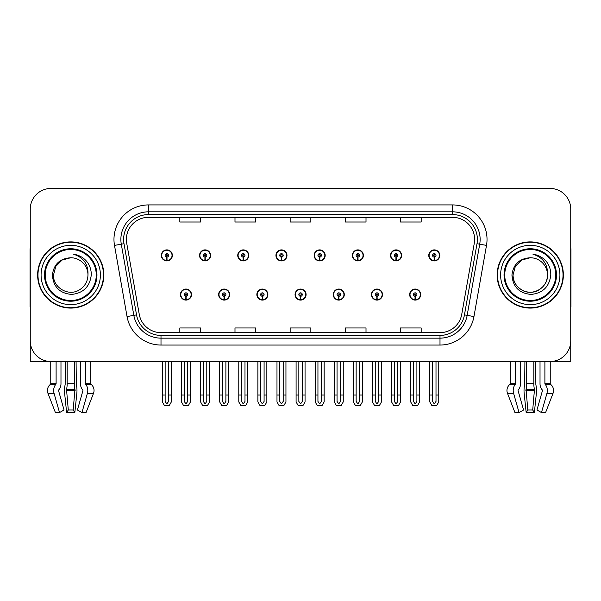 <?xml version="1.0" encoding="UTF-8"?>
<svg xmlns="http://www.w3.org/2000/svg" width="601" height="601" viewBox="0 0 601 601"><rect width="100%" height="100%" fill="white"/><g stroke="black" fill="none" stroke-linecap="round" stroke-linejoin="round"><path stroke-width="0.9" d="M533.838 361.524L533.838 383.701A7.588 1.961 90 0 0 534.484 389.35L532.711 409.987L534.372 412.556L536.37 393.317A7.588 1.961 90 0 0 535.859 384.843L535.619 361.524L540.021 361.524L540.021 383.701A7.588 5.364 -90 0 0 541.802 389.35L542.29 389.974A0.691 0.488 90 0 1 542.418 390.748L536.956 409.987L541.478 412.556L545.588 412.556L553.048 393.317A7.588 7.325 90 0 0 551.14 384.843L550.471 384.219A0.691 0.669 -90 0 1 550.246 383.701L550.246 361.524L570.74 361.524L570.74 209.133A20.689 20.689 0 0 0 550.058 188.444L50.942 188.444A20.689 20.689 0 0 0 30.26 209.133L30.26 361.524L50.754 361.524L50.754 383.701L56.103 383.701A0.691 0.488 -90 0 1 55.946 384.219L55.45 384.843A7.588 5.364 90 0 0 54.052 393.317L59.522 412.556L64.044 409.987L58.582 390.748A0.691 0.488 -90 0 1 58.71 389.974L59.198 389.35A7.588 5.364 90 0 0 60.979 383.701L60.979 361.524L65.381 361.524L65.141 384.843A7.588 1.961 -90 0 0 64.63 393.317L66.628 412.556L68.289 409.987L66.516 389.35A7.588 1.961 -90 0 0 67.162 383.701L67.162 361.524M180.443 294.573A5.514 5.514 0 0 0 185.964 300.087A5.514 5.514 0 0 0 191.479 294.573A5.514 5.514 0 0 0 185.964 289.051A5.514 5.514 0 0 0 180.443 294.573M295.053 294.573A5.514 5.514 0 0 0 300.568 300.087A5.514 5.514 0 0 0 306.082 294.573A5.514 5.514 0 0 0 300.568 289.051A5.514 5.514 0 0 0 295.053 294.573M218.651 294.573A5.514 5.514 0 0 0 224.165 300.087A5.514 5.514 0 0 0 229.68 294.573A5.514 5.514 0 0 0 224.165 289.051A5.514 5.514 0 0 0 218.651 294.573M333.255 294.573A5.514 5.514 0 0 0 338.769 300.087A5.514 5.514 0 0 0 344.29 294.573A5.514 5.514 0 0 0 338.769 289.051A5.514 5.514 0 0 0 333.255 294.573M371.456 294.573A5.514 5.514 0 0 0 376.977 300.087A5.514 5.514 0 0 0 382.491 294.573A5.514 5.514 0 0 0 376.977 289.051A5.514 5.514 0 0 0 371.456 294.573M256.852 294.573A5.514 5.514 0 0 0 262.367 300.087A5.514 5.514 0 0 0 267.881 294.573A5.514 5.514 0 0 0 262.367 289.051A5.514 5.514 0 0 0 256.852 294.573M161.346 255.402A5.514 5.514 0 0 0 166.86 260.917A5.514 5.514 0 0 0 172.374 255.402A5.514 5.514 0 0 0 166.86 249.888A5.514 5.514 0 0 0 161.346 255.402M275.949 255.402A5.514 5.514 0 0 0 281.471 260.917A5.514 5.514 0 0 0 286.985 255.402A5.514 5.514 0 0 0 281.471 249.888A5.514 5.514 0 0 0 275.949 255.402M314.15 255.402A5.514 5.514 0 0 0 319.672 260.917A5.514 5.514 0 0 0 325.186 255.402A5.514 5.514 0 0 0 319.672 249.888A5.514 5.514 0 0 0 314.15 255.402M352.359 255.402A5.514 5.514 0 0 0 357.873 260.917A5.514 5.514 0 0 0 363.387 255.402A5.514 5.514 0 0 0 357.873 249.888A5.514 5.514 0 0 0 352.359 255.402M199.547 255.402A5.514 5.514 0 0 0 205.061 260.917A5.514 5.514 0 0 0 210.583 255.402A5.514 5.514 0 0 0 205.061 249.888A5.514 5.514 0 0 0 199.547 255.402M390.56 255.402A5.514 5.514 0 0 0 396.074 260.917A5.514 5.514 0 0 0 401.588 255.402A5.514 5.514 0 0 0 396.074 249.888A5.514 5.514 0 0 0 390.56 255.402M237.748 255.402A5.514 5.514 0 0 0 243.262 260.917A5.514 5.514 0 0 0 248.784 255.402A5.514 5.514 0 0 0 243.262 249.888A5.514 5.514 0 0 0 237.748 255.402M409.657 294.573A5.514 5.514 0 0 0 415.178 300.087A5.514 5.514 0 0 0 420.692 294.573A5.514 5.514 0 0 0 415.178 289.051A5.514 5.514 0 0 0 409.657 294.573M428.761 255.402A5.514 5.514 0 0 0 434.275 260.917A5.514 5.514 0 0 0 439.797 255.402A5.514 5.514 0 0 0 434.275 249.888A5.514 5.514 0 0 0 428.761 255.402M37.638 274.988A33.1 33.1 0 0 0 70.738 308.088A33.1 33.1 0 0 0 103.838 274.988A33.1 33.1 0 0 0 70.738 241.887A33.1 33.1 0 0 0 37.638 274.988M497.162 274.988A33.1 33.1 0 0 0 530.262 308.088A33.1 33.1 0 0 0 563.362 274.988A33.1 33.1 0 0 0 530.262 241.887A33.1 33.1 0 0 0 497.162 274.988M126.383 239.401A22.064 22.064 0 0 1 148.447 217.337L452.553 217.337A22.064 22.064 0 0 1 474.279 243.232L461.733 314.398A22.064 22.064 0 0 1 440 332.631L161 332.631A22.064 22.064 0 0 1 139.267 314.398L126.721 243.232A22.064 22.064 0 0 1 126.383 239.401M123.626 239.401A24.821 24.821 0 0 0 124.001 243.713L136.547 314.879A24.821 24.821 0 0 0 161 335.396L440 335.396A24.821 24.821 0 0 0 464.453 314.879L476.999 243.713A24.821 24.821 0 0 0 452.553 214.58L148.447 214.58A24.821 24.821 0 0 0 123.626 239.401M114.498 245.388A34.475 34.475 0 0 1 148.447 204.926L452.553 204.926A34.475 34.475 0 0 1 486.502 245.388L473.956 316.554A34.475 34.475 0 0 1 440 345.049L161 345.049A34.475 34.475 0 0 1 127.044 316.554L114.498 245.388L121.289 244.194A27.586 27.586 0 0 1 148.447 211.822L452.553 211.822A27.586 27.586 0 0 1 479.711 244.194L467.165 315.36A27.586 27.586 0 0 1 440 338.153L161 338.153A27.586 27.586 0 0 1 133.835 315.36L121.289 244.194A27.586 27.586 0 0 1 120.869 239.401M550.058 188.444L50.942 188.444M30.26 209.133L30.26 340.842A20.689 20.689 0 0 0 50.942 361.524L550.058 361.524A20.689 20.689 0 0 0 570.74 340.842L570.74 209.133M290.155 217.337L290.155 222.009L310.845 222.009L310.845 217.337M234.991 217.337L234.991 222.009L255.68 222.009L255.68 217.337M179.827 217.337L179.827 222.009L200.509 222.009L200.509 217.337M345.32 217.337L345.32 222.009L366.009 222.009L366.009 217.337M400.491 217.337L400.491 222.009L421.173 222.009L421.173 217.337M310.845 332.631L310.845 327.966L290.155 327.966L290.155 332.631M255.68 332.631L255.68 327.966L234.991 327.966L234.991 332.631M200.509 332.631L200.509 327.966L179.827 327.966L179.827 332.631M366.009 332.631L366.009 327.966L345.32 327.966L345.32 332.631M421.173 332.631L421.173 327.966L400.491 327.966L400.491 332.631M416.899 361.524L416.899 401.438L415.178 403.902L413.45 401.438L413.45 395.037L410.693 395.037L410.693 401.934L412.684 405.382L417.665 405.382L419.656 401.934L419.656 361.524M415.103 296.293L414.953 299.734A5.169 5.169 0 0 1 410.002 294.573A5.169 5.169 0 0 1 415.178 289.397A5.169 5.169 0 0 1 420.347 294.573A5.169 5.169 0 0 1 415.404 299.734L415.253 296.293A1.72 1.72 0 0 0 416.899 294.573A1.72 1.72 0 0 0 415.178 292.845A1.72 1.72 0 0 0 413.45 294.573A1.72 1.72 0 0 0 415.103 296.293L415.148 295.256A0.691 0.691 0 0 1 414.487 294.573A0.691 0.691 0 0 1 415.178 293.881A0.691 0.691 0 0 1 415.862 294.573A0.691 0.691 0 0 1 415.208 295.256L415.253 296.293M410.693 361.524L410.693 395.037M413.45 361.524L413.45 395.037M416.899 395.037L419.656 395.037M436.003 361.524L436.003 401.438L434.275 403.902L432.555 401.438L432.555 395.037L429.798 395.037L429.798 401.934L431.788 405.382L436.769 405.382L438.76 401.934L438.76 361.524M434.2 257.123L434.05 260.571A5.169 5.169 0 0 1 429.106 255.402A5.169 5.169 0 0 1 434.275 250.234A5.169 5.169 0 0 1 439.451 255.402A5.169 5.169 0 0 1 434.5 260.571L434.35 257.123A1.72 1.72 0 0 0 436.003 255.402A1.72 1.72 0 0 0 434.275 253.675A1.72 1.72 0 0 0 432.555 255.402A1.72 1.72 0 0 0 434.2 257.123L434.245 256.094A0.691 0.691 0 0 1 433.584 255.402A0.691 0.691 0 0 1 434.275 254.711A0.691 0.691 0 0 1 434.966 255.402A0.691 0.691 0 0 1 434.305 256.094L434.35 257.123M429.798 361.524L429.798 395.037M432.555 361.524L432.555 395.037M436.003 395.037L438.76 395.037M378.698 361.524L378.698 401.438L376.977 403.902L375.249 401.438L375.249 395.037L372.492 395.037L372.492 401.934L374.483 405.382L379.464 405.382L381.455 401.934L381.455 361.524M376.895 296.293L376.744 299.734A5.169 5.169 0 0 1 371.801 294.573A5.169 5.169 0 0 1 376.977 289.397A5.169 5.169 0 0 1 382.146 294.573A5.169 5.169 0 0 1 377.203 299.734L377.052 296.293A1.72 1.72 0 0 0 378.698 294.573A1.72 1.72 0 0 0 376.977 292.845A1.72 1.72 0 0 0 375.249 294.573A1.72 1.72 0 0 0 376.895 296.293L376.94 295.256A0.691 0.691 0 0 1 376.286 294.573A0.691 0.691 0 0 1 376.977 293.881A0.691 0.691 0 0 1 377.661 294.573A0.691 0.691 0 0 1 377.007 295.256L377.052 296.293M372.492 361.524L372.492 395.037M375.249 361.524L375.249 395.037M378.698 395.037L381.455 395.037M340.497 361.524L340.497 401.438L338.769 403.902L337.048 401.438L337.048 395.037L334.291 395.037L334.291 401.934L336.282 405.382L341.263 405.382L343.254 401.934L343.254 361.524M338.694 296.293L338.543 299.734A5.169 5.169 0 0 1 333.6 294.573A5.169 5.169 0 0 1 338.769 289.397A5.169 5.169 0 0 1 343.945 294.573A5.169 5.169 0 0 1 338.994 299.734L338.844 296.293A1.72 1.72 0 0 0 340.497 294.573A1.72 1.72 0 0 0 338.769 292.845A1.72 1.72 0 0 0 337.048 294.573A1.72 1.72 0 0 0 338.694 296.293L338.739 295.256A0.691 0.691 0 0 1 338.085 294.573A0.691 0.691 0 0 1 338.769 293.881A0.691 0.691 0 0 1 339.46 294.573A0.691 0.691 0 0 1 338.799 295.256L338.844 296.293M334.291 361.524L334.291 395.037M337.048 361.524L337.048 395.037M340.497 395.037L343.254 395.037M302.295 361.524L302.295 401.438L300.568 403.902L298.847 401.438L298.847 395.037L296.09 395.037L296.09 401.934L298.081 405.382L303.062 405.382L305.053 401.934L305.053 361.524M300.492 296.293L300.342 299.734A5.169 5.169 0 0 1 295.399 294.573A5.169 5.169 0 0 1 300.568 289.397A5.169 5.169 0 0 1 305.744 294.573A5.169 5.169 0 0 1 300.793 299.734L300.643 296.293A1.72 1.72 0 0 0 302.295 294.573A1.72 1.72 0 0 0 300.568 292.845A1.72 1.72 0 0 0 298.847 294.573A1.72 1.72 0 0 0 300.492 296.293L300.538 295.256A0.691 0.691 0 0 1 299.876 294.573A0.691 0.691 0 0 1 300.568 293.881A0.691 0.691 0 0 1 301.259 294.573A0.691 0.691 0 0 1 300.598 295.256L300.643 296.293M296.09 361.524L296.09 395.037M298.847 361.524L298.847 395.037M302.295 395.037L305.053 395.037M397.802 361.524L397.802 401.438L396.074 403.902L394.354 401.438L394.354 395.037L391.589 395.037L391.589 401.934L393.58 405.382L398.568 405.382L400.559 401.934L400.559 361.524M395.999 257.123L395.849 260.571A5.169 5.169 0 0 1 390.905 255.402A5.169 5.169 0 0 1 396.074 250.234A5.169 5.169 0 0 1 401.25 255.402A5.169 5.169 0 0 1 396.299 260.571L396.149 257.123A1.72 1.72 0 0 0 397.802 255.402A1.72 1.72 0 0 0 396.074 253.675A1.72 1.72 0 0 0 394.354 255.402A1.72 1.72 0 0 0 395.999 257.123L396.044 256.094A0.691 0.691 0 0 1 395.383 255.402A0.691 0.691 0 0 1 396.074 254.711A0.691 0.691 0 0 1 396.765 255.402A0.691 0.691 0 0 1 396.104 256.094L396.149 257.123M391.589 361.524L391.589 395.037M394.354 361.524L394.354 395.037M397.802 395.037L400.559 395.037M359.593 361.524L359.593 401.438L357.873 403.902L356.145 401.438L356.145 395.037L353.388 395.037L353.388 401.934L355.379 405.382L360.367 405.382L362.358 401.934L362.358 361.524M357.798 257.123L357.648 260.571A5.169 5.169 0 0 1 352.697 255.402A5.169 5.169 0 0 1 357.873 250.234A5.169 5.169 0 0 1 363.042 255.402A5.169 5.169 0 0 1 358.098 260.571L357.948 257.123A1.72 1.72 0 0 0 359.593 255.402A1.72 1.72 0 0 0 357.873 253.675A1.72 1.72 0 0 0 356.145 255.402A1.72 1.72 0 0 0 357.798 257.123L357.843 256.094A0.691 0.691 0 0 1 357.182 255.402A0.691 0.691 0 0 1 357.873 254.711A0.691 0.691 0 0 1 358.564 255.402A0.691 0.691 0 0 1 357.903 256.094L357.948 257.123M353.388 361.524L353.388 395.037M356.145 361.524L356.145 395.037M359.593 395.037L362.358 395.037M321.392 361.524L321.392 401.438L319.672 403.902L317.944 401.438L317.944 395.037L315.187 395.037L315.187 401.934L317.178 405.382L322.159 405.382L324.149 401.934L324.149 361.524M319.597 257.123L319.447 260.571A5.169 5.169 0 0 1 314.496 255.402A5.169 5.169 0 0 1 319.672 250.234A5.169 5.169 0 0 1 324.84 255.402A5.169 5.169 0 0 1 319.897 260.571L319.747 257.123A1.72 1.72 0 0 0 321.392 255.402A1.72 1.72 0 0 0 319.672 253.675A1.72 1.72 0 0 0 317.944 255.402A1.72 1.72 0 0 0 319.597 257.123L319.642 256.094A0.691 0.691 0 0 1 318.981 255.402A0.691 0.691 0 0 1 319.672 254.711A0.691 0.691 0 0 1 320.363 255.402A0.691 0.691 0 0 1 319.702 256.094L319.747 257.123M315.187 361.524L315.187 395.037M317.944 361.524L317.944 395.037M321.392 395.037L324.149 395.037M283.191 361.524L283.191 401.438L281.471 403.902L279.743 401.438L279.743 395.037L276.986 395.037L276.986 401.934L278.977 405.382L283.957 405.382L285.948 401.934L285.948 361.524M281.396 257.123L281.245 260.571A5.169 5.169 0 0 1 276.295 255.402A5.169 5.169 0 0 1 281.471 250.234A5.169 5.169 0 0 1 286.639 255.402A5.169 5.169 0 0 1 281.696 260.571L281.546 257.123A1.72 1.72 0 0 0 283.191 255.402A1.72 1.72 0 0 0 281.471 253.675A1.72 1.72 0 0 0 279.743 255.402A1.72 1.72 0 0 0 281.396 257.123L281.441 256.094A0.691 0.691 0 0 1 280.78 255.402A0.691 0.691 0 0 1 281.471 254.711A0.691 0.691 0 0 1 282.154 255.402A0.691 0.691 0 0 1 281.501 256.094L281.546 257.123M276.986 361.524L276.986 395.037M279.743 361.524L279.743 395.037M283.191 395.037L285.948 395.037M74.306 361.524L74.306 383.701A7.588 1.961 90 0 0 74.96 389.35L73.187 409.987L74.84 412.556L66.628 412.556M73.187 409.987L68.289 409.987M56.103 361.524L56.103 383.701M80.489 361.524L80.489 383.701A7.588 5.364 -90 0 0 82.269 389.35L82.765 389.974A0.691 0.488 90 0 1 82.893 390.748L77.424 409.987L81.946 412.556L87.415 393.317A7.588 5.364 -90 0 0 86.018 384.843L85.522 384.219A0.691 0.488 90 0 1 85.365 383.701L85.365 361.524M90.713 361.524L90.713 383.701A0.691 0.669 -90 0 0 90.939 384.219L91.615 384.843A7.588 7.325 90 0 1 93.516 393.317L86.056 412.556L81.946 412.556M74.84 412.556L76.838 393.317A7.588 1.961 90 0 0 76.327 384.843L76.087 361.524M50.754 383.701A0.691 0.669 90 0 1 50.529 384.219L49.86 384.843A7.588 7.325 -90 0 0 47.952 393.317L55.412 412.556L59.522 412.556M30.26 319.116L30.26 312.219M30.26 306.69A13.793 13.793 0 0 0 30.05 306.705L30.05 250.159A13.793 13.793 0 0 1 30.26 247.785M524.913 361.524L524.673 384.843A7.588 1.961 -90 0 0 524.162 393.317L526.16 412.556L527.813 409.987L526.04 389.35A7.588 1.961 -90 0 0 526.694 383.701L526.694 361.524M534.372 412.556L526.16 412.556M532.711 409.987L527.813 409.987M515.635 361.524L515.635 383.701A0.691 0.488 -90 0 1 515.478 384.219L514.982 384.843A7.588 5.364 90 0 0 513.585 393.317L519.054 412.556L514.944 412.556L507.484 393.317A7.588 7.325 -90 0 1 509.385 384.843L510.061 384.219A0.691 0.669 90 0 0 510.287 383.701L510.287 361.524M541.478 412.556L546.948 393.317A7.588 5.364 -90 0 0 545.55 384.843L545.054 384.219A0.691 0.488 90 0 1 544.897 383.701L544.897 361.524M519.054 412.556L523.576 409.987L518.107 390.748A0.691 0.488 -90 0 1 518.235 389.974L518.731 389.35A7.588 5.364 90 0 0 520.511 383.701L520.511 361.524M570.74 312.219L570.74 319.116M570.74 247.785A13.793 13.793 0 0 1 570.95 250.159L570.95 306.705A13.793 13.793 0 0 0 570.74 306.69M96.25 274.988A25.512 25.512 0 0 1 70.738 300.5A25.512 25.512 0 0 1 45.218 274.988A25.512 25.512 0 0 1 70.738 249.475A25.512 25.512 0 0 1 96.25 274.988M52.4 274.988C53.294 286.88 59.687 293.363 71.594 294.422C83.306 293.183 89.857 286.707 91.254 274.988C91.36 270.375 90.097 266.16 87.476 262.352C83.877 257.739 79.182 255.012 73.405 254.185C83.592 257.446 88.445 264.38 87.971 274.988C87.738 281.486 84.869 286.467 79.355 289.915C68.612 296.796 52.911 287.729 53.497 274.988L55.803 266.363L62.113 260.053L70.738 257.746C59.897 258.46 53.782 264.207 52.4 274.988M37.983 274.988A32.755 32.755 0 0 1 70.738 242.233A32.755 32.755 0 0 1 103.492 274.988A32.755 32.755 0 0 1 70.738 307.742A32.755 32.755 0 0 1 37.983 274.988M87.971 274.988C87.738 281.486 84.869 286.467 79.355 289.915C68.612 296.796 52.911 287.729 53.497 274.988L55.803 266.363L62.113 260.053L70.738 257.746L62.113 260.053L55.803 266.363L53.497 274.988L55.803 266.363L62.113 260.053L70.738 257.746A17.241 17.241 0 0 1 87.971 274.988M555.782 274.988A25.512 25.512 0 0 1 530.262 300.5A25.512 25.512 0 0 1 504.75 274.988A25.512 25.512 0 0 1 530.262 249.475A25.512 25.512 0 0 1 555.782 274.988M511.932 274.988C512.818 286.88 519.219 293.363 531.126 294.422C542.838 293.183 549.389 286.707 550.786 274.988C550.892 270.375 549.63 266.16 547.008 262.352C543.402 257.739 538.714 255.012 532.937 254.185C543.124 257.446 547.977 264.38 547.503 274.988C547.271 281.486 544.401 286.467 538.887 289.915C528.136 296.796 512.435 287.729 513.029 274.988L515.335 266.363L521.645 260.053L530.262 257.746C519.429 258.46 513.314 264.207 511.932 274.988M497.508 274.988A32.755 32.755 0 0 1 530.262 242.233A32.755 32.755 0 0 1 563.017 274.988A32.755 32.755 0 0 1 530.262 307.742A32.755 32.755 0 0 1 497.508 274.988M547.503 274.988C548.089 287.729 532.388 296.796 521.645 289.915C516.131 286.467 513.262 281.486 513.029 274.988L515.335 266.363L521.645 260.053L530.262 257.746L521.645 260.053L515.335 266.363L513.029 274.988L515.335 266.363L521.645 260.053L530.262 257.746A17.241 17.241 0 0 1 547.503 274.988C547.271 281.486 544.401 286.467 538.887 289.915C528.136 296.796 512.435 287.729 513.029 274.988M264.087 361.524L264.087 401.438L262.367 403.902L260.646 401.438L260.646 395.037L257.882 395.037L257.882 401.934L259.872 405.382L264.861 405.382L266.852 401.934L266.852 361.524M262.291 296.293L262.141 299.734A5.169 5.169 0 0 1 257.198 294.573A5.169 5.169 0 0 1 262.367 289.397A5.169 5.169 0 0 1 267.535 294.573A5.169 5.169 0 0 1 262.592 299.734L262.442 296.293A1.72 1.72 0 0 0 264.087 294.573A1.72 1.72 0 0 0 262.367 292.845A1.72 1.72 0 0 0 260.646 294.573A1.72 1.72 0 0 0 262.291 296.293L262.337 295.256A0.691 0.691 0 0 1 261.675 294.573A0.691 0.691 0 0 1 262.367 293.881A0.691 0.691 0 0 1 263.058 294.573A0.691 0.691 0 0 1 262.397 295.256L262.442 296.293M257.882 361.524L257.882 395.037M260.646 361.524L260.646 395.037M264.087 395.037L266.852 395.037M225.886 361.524L225.886 401.438L224.165 403.902L222.438 401.438L222.438 395.037L219.681 395.037L219.681 401.934L221.671 405.382L226.66 405.382L228.643 401.934L228.643 361.524M224.09 296.293L223.94 299.734A5.169 5.169 0 0 1 218.989 294.573A5.169 5.169 0 0 1 224.165 289.397A5.169 5.169 0 0 1 229.334 294.573A5.169 5.169 0 0 1 224.391 299.734L224.241 296.293A1.72 1.72 0 0 0 225.886 294.573A1.72 1.72 0 0 0 224.165 292.845A1.72 1.72 0 0 0 222.438 294.573A1.72 1.72 0 0 0 224.09 296.293L224.135 295.256A0.691 0.691 0 0 1 223.474 294.573A0.691 0.691 0 0 1 224.165 293.881A0.691 0.691 0 0 1 224.857 294.573A0.691 0.691 0 0 1 224.196 295.256L224.241 296.293M219.681 361.524L219.681 395.037M222.438 361.524L222.438 395.037M225.886 395.037L228.643 395.037M187.685 361.524L187.685 401.438L185.964 403.902L184.237 401.438L184.237 395.037L181.479 395.037L181.479 401.934L183.47 405.382L188.451 405.382L190.442 401.934L190.442 361.524M185.889 296.293L185.739 299.734A5.169 5.169 0 0 1 180.788 294.573A5.169 5.169 0 0 1 185.964 289.397A5.169 5.169 0 0 1 191.133 294.573A5.169 5.169 0 0 1 186.19 299.734L186.04 296.293A1.72 1.72 0 0 0 187.685 294.573A1.72 1.72 0 0 0 185.964 292.845A1.72 1.72 0 0 0 184.237 294.573A1.72 1.72 0 0 0 185.889 296.293L185.934 295.256A0.691 0.691 0 0 1 185.273 294.573A0.691 0.691 0 0 1 185.964 293.881A0.691 0.691 0 0 1 186.648 294.573A0.691 0.691 0 0 1 185.994 295.256L186.04 296.293M181.479 361.524L181.479 395.037M184.237 361.524L184.237 395.037M187.685 395.037L190.442 395.037M244.99 361.524L244.99 401.438L243.262 403.902L241.542 401.438L241.542 395.037L238.785 395.037L238.785 401.934L240.776 405.382L245.756 405.382L247.747 401.934L247.747 361.524M243.187 257.123L243.037 260.571A5.169 5.169 0 0 1 238.094 255.402A5.169 5.169 0 0 1 243.262 250.234A5.169 5.169 0 0 1 248.438 255.402A5.169 5.169 0 0 1 243.488 260.571L243.337 257.123A1.72 1.72 0 0 0 244.99 255.402A1.72 1.72 0 0 0 243.262 253.675A1.72 1.72 0 0 0 241.542 255.402A1.72 1.72 0 0 0 243.187 257.123L243.232 256.094A0.691 0.691 0 0 1 242.579 255.402A0.691 0.691 0 0 1 243.262 254.711A0.691 0.691 0 0 1 243.953 255.402A0.691 0.691 0 0 1 243.292 256.094L243.337 257.123M238.785 361.524L238.785 395.037M241.542 361.524L241.542 395.037M244.99 395.037L247.747 395.037M206.789 361.524L206.789 401.438L205.061 403.902L203.341 401.438L203.341 395.037L200.584 395.037L200.584 401.934L202.575 405.382L207.555 405.382L209.546 401.934L209.546 361.524M204.986 257.123L204.836 260.571A5.169 5.169 0 0 1 199.893 255.402A5.169 5.169 0 0 1 205.061 250.234A5.169 5.169 0 0 1 210.237 255.402A5.169 5.169 0 0 1 205.287 260.571L205.136 257.123A1.72 1.72 0 0 0 206.789 255.402A1.72 1.72 0 0 0 205.061 253.675A1.72 1.72 0 0 0 203.341 255.402A1.72 1.72 0 0 0 204.986 257.123L205.031 256.094A0.691 0.691 0 0 1 204.37 255.402A0.691 0.691 0 0 1 205.061 254.711A0.691 0.691 0 0 1 205.752 255.402A0.691 0.691 0 0 1 205.091 256.094L205.136 257.123M200.584 361.524L200.584 395.037M203.341 361.524L203.341 395.037M206.789 395.037L209.546 395.037M168.588 361.524L168.588 401.438L166.86 403.902L165.14 401.438L165.14 395.037L162.375 395.037L162.375 401.934L164.366 405.382L169.354 405.382L171.345 401.934L171.345 361.524M166.785 257.123L166.635 260.571A5.169 5.169 0 0 1 161.692 255.402A5.169 5.169 0 0 1 166.86 250.234A5.169 5.169 0 0 1 172.036 255.402A5.169 5.169 0 0 1 167.086 260.571L166.935 257.123A1.72 1.72 0 0 0 168.588 255.402A1.72 1.72 0 0 0 166.86 253.675A1.72 1.72 0 0 0 165.14 255.402A1.72 1.72 0 0 0 166.785 257.123L166.83 256.094A0.691 0.691 0 0 1 166.169 255.402A0.691 0.691 0 0 1 166.86 254.711A0.691 0.691 0 0 1 167.551 255.402A0.691 0.691 0 0 1 166.89 256.094L166.935 257.123M162.375 361.524L162.375 395.037M165.14 361.524L165.14 395.037M168.588 395.037L171.345 395.037M452.553 204.926L452.553 214.58M121.289 244.194L124.001 243.713M161 345.049L161 335.396M440 335.396L440 345.049M464.453 314.879L473.956 316.554M127.044 316.554L136.547 314.879M476.999 243.713L486.502 245.388M148.447 204.926L148.447 214.58M414.953 299.734A5.169 5.169 0 0 1 410.002 294.573M434.05 260.571A5.169 5.169 0 0 1 429.106 255.402M376.744 299.734A5.169 5.169 0 0 1 371.801 294.573M338.543 299.734A5.169 5.169 0 0 1 333.6 294.573M300.342 299.734A5.169 5.169 0 0 1 295.399 294.573M395.849 260.571A5.169 5.169 0 0 1 390.905 255.402M357.648 260.571A5.169 5.169 0 0 1 352.697 255.402M319.447 260.571A5.169 5.169 0 0 1 314.496 255.402M281.245 260.571A5.169 5.169 0 0 1 276.295 255.402M75.14 389.974L66.335 389.974M74.96 389.35L66.516 389.35M85.365 383.701L90.713 383.701M74.306 383.701L67.162 383.701M75.185 390.748L66.283 390.748M47.952 393.317L54.052 393.317M87.415 393.317L93.516 393.317M49.86 384.843L55.45 384.843M86.018 384.843L91.615 384.843M50.529 384.219L55.946 384.219M85.522 384.219L90.939 384.219M534.665 389.974L525.86 389.974M534.484 389.35L526.04 389.35M510.287 383.701L515.635 383.701M544.897 383.701L550.246 383.701M533.838 383.701L526.694 383.701M534.717 390.748L525.815 390.748M507.484 393.317L513.585 393.317M546.948 393.317L553.048 393.317M509.385 384.843L514.982 384.843M545.55 384.843L551.14 384.843M510.061 384.219L515.478 384.219M545.054 384.219L550.471 384.219M96.956 274.988A26.219 26.219 0 0 1 70.738 301.206A26.219 26.219 0 0 1 44.512 274.988A26.219 26.219 0 0 1 70.738 248.761A26.219 26.219 0 0 1 96.956 274.988M41.086 274.988A29.652 29.652 0 0 1 70.738 245.336A29.652 29.652 0 0 1 100.39 274.988A29.652 29.652 0 0 1 70.738 304.639A29.652 29.652 0 0 1 41.086 274.988M556.488 274.988A26.219 26.219 0 0 1 530.262 301.206A26.219 26.219 0 0 1 504.044 274.988A26.219 26.219 0 0 1 530.262 248.761A26.219 26.219 0 0 1 556.488 274.988M500.61 274.988A29.652 29.652 0 0 1 530.262 245.336A29.652 29.652 0 0 1 559.914 274.988A29.652 29.652 0 0 1 530.262 304.639A29.652 29.652 0 0 1 500.61 274.988M262.141 299.734A5.169 5.169 0 0 1 257.198 294.573M223.94 299.734A5.169 5.169 0 0 1 218.989 294.573M185.739 299.734A5.169 5.169 0 0 1 180.788 294.573M243.037 260.571A5.169 5.169 0 0 1 238.094 255.402M204.836 260.571A5.169 5.169 0 0 1 199.893 255.402M166.635 260.571A5.169 5.169 0 0 1 161.692 255.402"/></g></svg>
